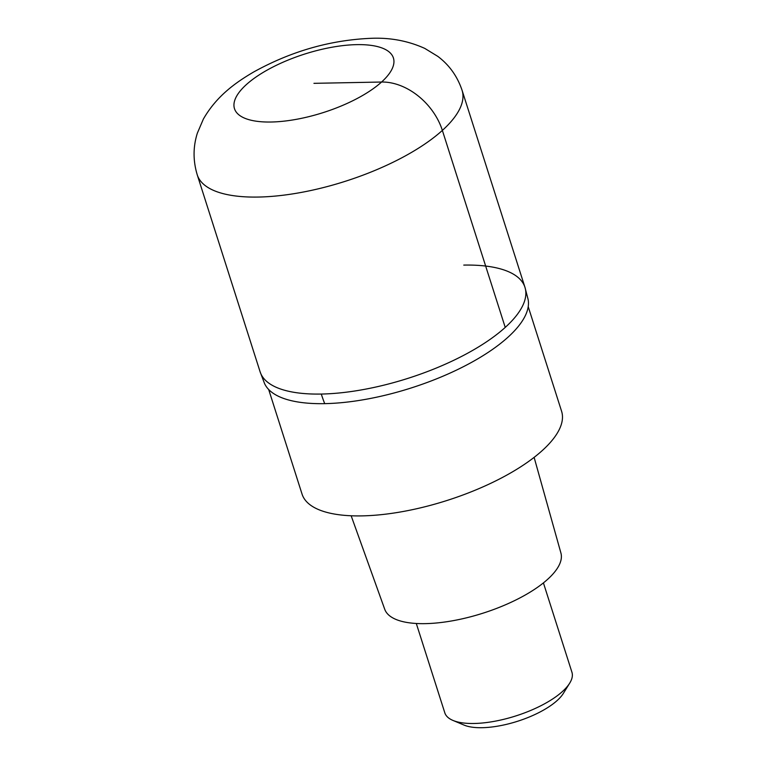 <?xml version="1.0" encoding="UTF-8"?>
<svg xmlns="http://www.w3.org/2000/svg" width="766" height="766" viewBox="0 0 766 766"><rect width="100%" height="100%" fill="white"/><g stroke="black" fill="none" stroke-linecap="round" stroke-linejoin="round"><path stroke-width="1.15" d="M463.775 265.093A139 51.169 162.3 0 1 524.949 287.307L528.08 299.295A138.445 50.968 -17.7 0 1 464.196 366.282A138.445 50.968 -17.7 0 1 324.717 403.644A138.445 50.968 -17.7 0 1 264.509 383.412L260.114 371.826A139 51.169 -17.7 0 0 321.289 394.05A139 51.169 -17.7 0 0 463.583 355.376A139 51.169 -17.7 0 0 524.949 287.307A139 51.169 162.3 0 1 463.583 355.376A139 51.169 162.3 0 1 321.289 394.05A139 51.169 162.3 0 1 260.114 371.826L197.245 174.839C192.975 160.669 193.022 146.756 197.379 133.083L203.373 119.065C216.443 96.257 235.306 82.699 253.891 71.87C291.31 51.188 330.462 40.004 371.347 38.3C390.373 37.534 408.192 40.904 424.785 48.411L437.788 56.358C449.259 64.976 457.359 76.294 462.08 90.321A139 51.169 162.3 0 1 400.714 158.38A139 51.169 162.3 0 1 258.42 197.054A139 51.169 162.3 0 1 197.245 174.839M268.675 389.501L302.053 494.108A136.224 50.144 -17.7 0 0 362.012 515.882A136.224 50.144 -17.7 0 0 501.452 477.974A136.224 50.144 -17.7 0 0 561.593 411.275L528.214 306.668M351.154 515.767L384.733 609.276A92.485 34.049 -17.7 0 0 425.293 623.639A92.485 34.049 -17.7 0 0 519.463 598.16A92.485 34.049 -17.7 0 0 560.923 553.052L534.122 457.369M416.302 623.476L444.807 712.811A66.719 24.56 -17.7 0 0 452.955 720.423A66.719 24.56 -17.7 0 0 474.173 723.477A66.719 24.56 -17.7 0 0 569.693 683.167A66.719 24.56 -17.7 0 0 571.934 672.242L543.42 582.907M452.955 720.423L464.1 725.105A56.713 20.873 -17.7 0 0 482.13 727.7A56.713 20.873 -17.7 0 0 563.326 693.431L569.693 683.167M313.945 83.331L381.564 82.029A55.602 40.177 47.9 0 1 442.365 130.411L505.234 327.408M356.697 44.639A83.398 30.697 162.3 0 1 381.564 82.029A83.398 30.697 162.3 0 1 271.202 122.014A83.398 30.697 162.3 0 1 246.326 84.624A83.398 30.697 162.3 0 1 356.697 44.639M324.717 403.644A111.204 65.062 -91.1 0 1 321.289 394.05M524.949 287.307L462.08 90.321"/></g></svg>
